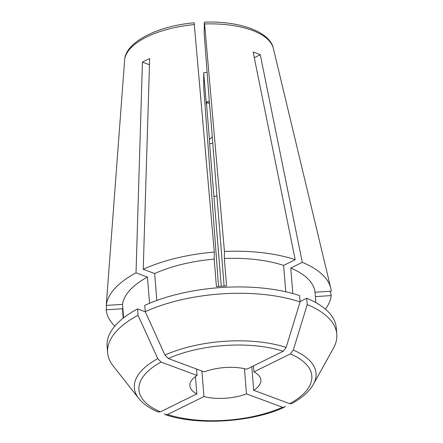 <?xml version="1.0" encoding="UTF-8"?>
<svg xmlns="http://www.w3.org/2000/svg" width="443" height="443" viewBox="0 0 443 443"><rect width="100%" height="100%" fill="white"/><g stroke="black" fill="none" stroke-linecap="round" stroke-linejoin="round"><path stroke-width="0.66" d="M196.531 369.025L197.052 375.465A35.606 15.328 -4.6 0 0 189.881 385.737A35.606 15.328 -4.6 0 0 196.814 393.888L195.424 376.583M300.049 301.539L306.706 298.25L307.215 304.596A187175.43 124157.783 110.4 0 1 293.283 350.081L290.337 353.913L253.933 371.876L253.457 365.935M253.933 371.876A35.606 15.328 -4.6 0 1 260.866 380.028A35.606 15.328 -4.6 0 1 253.701 390.3L251.807 366.749M106.536 305.388L106.204 309.801L122.456 308.777L123.215 318.152M114.837 326.114A112.926 48.619 -4.6 0 1 106.204 309.801M315.388 296.605L331.237 295.603A112.926 48.619 -4.6 0 1 325.417 309.175M331.237 295.603L330.201 291.278M218.537 286.416L203.78 88.45L203.686 72.707L206.322 104.26M106.259 305.404A112.926 48.619 -4.6 0 1 136.018 272.844L147.447 277.096A96.652 41.609 -4.6 0 0 122.517 304.38L106.259 305.404L124.738 58.72C126.787 41.67 157.841 25.938 194.178 22.792M164.984 355.065A189680.822 116103.051 -116.3 0 1 145.26 311.706L144.75 305.365A114.964 49.494 -4.6 0 1 299.568 295.597L300.077 301.938A187175.43 124157.783 110.4 0 1 286.145 347.423A91.131 39.233 175.4 0 0 164.984 355.065L168.262 358.509A86.728 37.334 -4.6 0 1 283.204 351.255L286.145 347.423M295.182 259.698L283.625 265.401A96.652 41.609 -4.6 0 0 224.352 258.49L224.44 251.452A112.926 48.619 -4.6 0 1 295.182 259.698L253.136 52.052A78.61 33.845 175.4 0 1 260.268 54.705L302.314 262.35L290.758 268.054A96.652 41.609 -4.6 0 1 315.039 292.236L331.292 291.212A112.926 48.619 -4.6 0 0 330.799 288.221A112.926 48.619 -4.6 0 0 302.314 262.35M224.44 251.452L204.6 23.961L204.328 22.554L204.19 33.397L209.844 108.469A5760.113 208.647 86.4 0 1 210.048 108.834L224.103 286.062M123.597 317.847L122.517 304.38M315.876 302.647L315.039 292.236M196.814 393.888L160.416 411.852A86.728 37.334 -4.6 0 1 161.047 362.069L157.769 358.625A189680.822 116103.051 -116.3 0 1 138.044 315.266L137.535 308.921L145.31 311.817M158.173 412.001L160.416 411.852M254.271 57.668L260.268 54.705M292.806 293.537L290.758 268.054M285.746 291.765L283.625 265.401M283.204 351.255L246.801 369.218A35.606 15.328 -4.6 0 0 204.267 371.904L168.262 358.509M221.279 286.222L209.605 143.72A5760.113 208.647 86.4 0 1 209.445 139.501L212.302 136.826M209.301 101.707A37.644 16.208 -4.6 0 1 206.383 102.117L209.445 139.501M206.383 102.117L206.36 103.889M224.352 258.49L226.561 285.951A96.652 41.609 175.4 0 0 216.417 286.588L214.207 259.133L214.296 252.089L194.178 23.191M204.367 22.178L204.328 22.554M149.474 64.756L142.447 62.142A78.61 33.845 175.4 0 1 149.662 58.581L143.233 269.283A112.926 48.619 -4.6 0 1 214.296 252.089M156.828 300.443L154.662 273.536L143.233 269.283M285.397 406.12L284.306 407.267L282.49 407.255L246.485 393.86L244.458 368.67M290.337 353.913A86.728 37.334 -4.6 0 1 289.705 403.695L291.655 403.639M289.705 403.695L253.701 390.3M212.823 143.283A40.695 17.521 -4.6 0 1 209.605 143.72M216.86 196.016A35.606 15.328 -4.6 0 1 214.052 196.421M306.706 298.25A114.964 49.494 -4.6 0 1 336.287 327.898L336.796 334.238A114.964 49.494 -4.6 0 1 333.457 348.181L313.384 384.336A91.131 39.233 175.4 0 0 293.283 350.081M246.485 393.86A35.606 15.328 -4.6 0 1 203.952 396.54L201.897 371.024M142.447 62.142L136.018 272.844M154.662 273.536A96.652 41.609 -4.6 0 1 214.207 259.133M206.488 102.748L209.434 103.369M206.931 72.298A45.784 19.708 -4.6 0 1 203.686 72.707M307.215 304.596A114.964 49.494 -4.6 0 1 336.796 334.238M203.952 396.54L167.548 414.51L165.494 414.72L164.237 413.762M197.052 375.465L161.047 362.069M145.26 311.706A114.964 49.494 -4.6 0 1 300.077 301.938M149.557 303.267L147.447 277.096M157.769 358.625A91.131 39.233 175.4 0 0 138.731 398.39L113.137 365.907A114.964 49.494 -4.6 0 1 107.61 352.678A114.964 49.494 -4.6 0 1 138.044 315.266M107.61 352.678L107.101 346.337A114.964 49.494 -4.6 0 1 137.535 308.921M209.29 101.585A45.784 19.708 -4.6 0 1 206.045 101.995M124.699 59.024A74.817 32.206 -4.6 0 1 194.455 24.598M282.49 407.255A86.728 37.334 -4.6 0 1 167.548 414.51M204.6 23.961A74.817 32.206 -4.6 0 1 273.353 48.387L330.799 288.221M291.677 403.639C302.06 397.975 309.297 391.54 313.384 384.336M138.731 398.39C143.05 403.8 149.524 408.335 158.157 412.001M165.505 414.737C197.888 425.756 251.679 422.356 284.295 407.283M204.406 22.15C239.896 20.743 270.219 32.023 273.353 48.387"/></g></svg>
